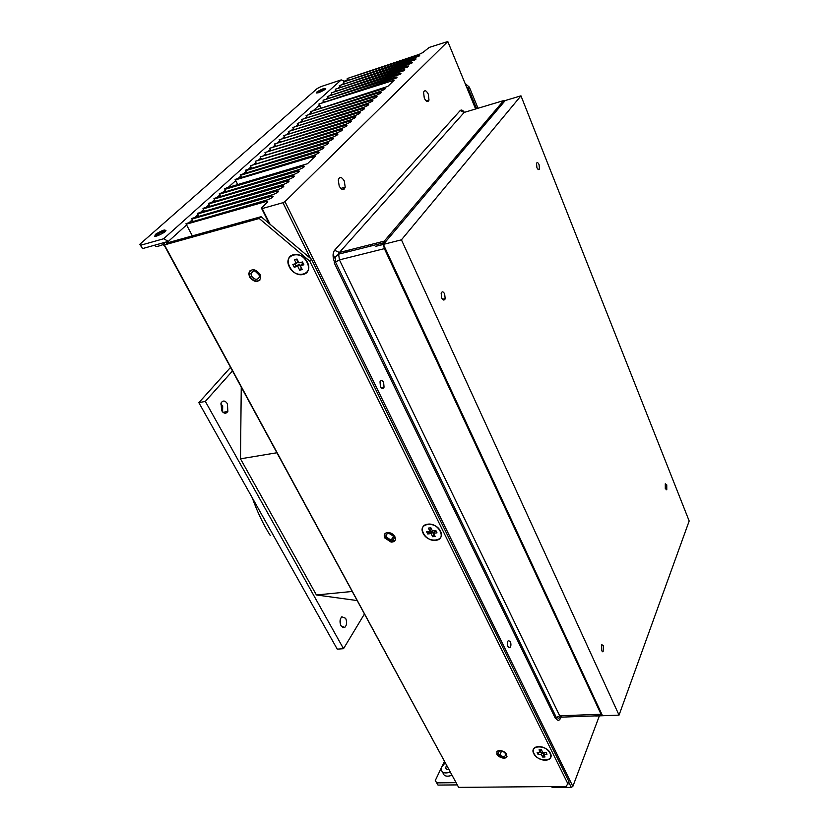 <?xml version="1.0" encoding="UTF-8"?>
<svg xmlns="http://www.w3.org/2000/svg" width="829" height="829" viewBox="0 0 829 829"><rect width="100%" height="100%" fill="white"/><g stroke="black" fill="none" stroke-linecap="round" stroke-linejoin="round"><path stroke-width="1.24" d="M293.425 254.741C281.632 257.291 291.953 277.756 303.227 274.409C315.103 272.067 304.865 251.28 293.425 254.741M297.756 266.337L294.222 267.228L292.813 264.42L296.357 263.529L294.419 259.653L297.01 259L298.937 262.876L302.492 261.974L303.891 264.793L300.336 265.684L302.253 269.549L299.683 270.192L297.756 266.337L299.269 264.71L301.704 268.43M300.336 265.684L301.839 264.057L303.341 263.684M296.481 259.135L297.87 261.902L296.357 263.529M294.886 263.902L295.735 265.601L299.269 264.71M301.176 268.555L299.683 270.192M295.735 265.601L294.222 267.228M436.168 531.161L434.728 531.337L433.598 533.265L435.173 536.425L432.697 536.726L431.121 533.565L427.723 533.969L426.572 531.679L429.971 531.265L428.386 528.094L430.873 527.793L432.448 530.964L435.867 530.55L437.007 532.86L433.598 533.265M428.552 531.441L427.723 533.969M427.754 524.187C416.448 525.223 424.904 541.99 435.785 540.301C447.152 539.42 438.779 522.425 427.754 524.187M428.852 532.042L432.251 531.627L433.826 534.788L432.697 536.726M432.251 531.627L431.121 533.565M430.365 527.855L431.111 529.337L429.971 531.265M538.674 746.68C527.866 746.66 534.923 760.659 545.368 760.11C556.218 760.255 549.244 746.1 538.674 746.68M541.327 754.4L538.073 754.473L537.109 752.556L540.363 752.483L539.047 749.841L541.42 749.779L542.736 752.431L546.01 752.349L546.964 754.276L543.7 754.349L545.005 756.981L542.632 757.032L541.327 754.4L542.187 752.286L543.969 754.908M544.498 752.39L543.7 754.349M540.943 749.789L540.363 752.483M540.425 752.328L542.187 752.286M543.492 754.918L542.632 757.032M538.871 752.514L538.073 754.473M496.84 751.623L497.182 753.851L498.768 755.758C502.281 758.131 505.027 758.338 507.006 756.411M496.923 754.431C496.447 750.007 499.12 749.261 504.954 752.193L506.674 754.214C507.079 758.68 504.353 759.395 498.519 756.338L496.923 754.431M498.612 753.82C498.281 750.691 500.177 750.172 504.291 752.245L505.493 753.665C505.783 756.815 503.866 757.323 499.742 755.178L498.612 753.82M384.822 533.814L385.081 537.399L391.464 541.586L395.164 540.259M384.749 537.938C383.495 534.632 384.625 532.819 388.138 532.487C391.112 532.746 393.361 534.156 394.894 536.715C396.138 540.166 394.884 541.969 391.133 542.125L384.749 537.938M386.563 537.223C385.682 534.881 386.49 533.596 388.998 533.379L393.723 536.363C394.604 538.777 393.734 540.052 391.112 540.187L386.563 537.223M250.068 270.627L249.156 272.928L249.943 276.482C252.99 280.865 256.316 282.067 259.912 280.078M249.498 276.927L248.721 273.383C251.291 268.223 255.052 268.523 260.026 274.275L260.772 278.047C258.057 282.948 254.306 282.575 249.498 276.927M259.29 275.187L255 271.062M251.477 276.088L250.928 273.56C252.762 269.953 255.415 270.171 258.907 274.223L259.436 276.855C257.539 280.337 254.886 280.088 251.477 276.088M325.797 88.879L316.813 93.097M325.476 89.211C325.693 87.563 322.895 88.444 317.082 91.843L316.833 92.06C316.554 93.718 319.331 92.858 325.175 89.449L325.476 89.211M318.025 92.9L318.605 92.185C321.3 90.434 323.393 89.605 324.864 89.687M165.987 230.659C163.396 230.835 160.235 232.182 156.505 234.711L154.93 236.296M165.085 231.685C166.432 228.877 163.427 229.612 156.07 233.913L155.406 234.452C153.966 237.291 156.94 236.576 164.329 232.307L165.085 231.685M156.671 236.078L157.738 234.462C161.406 232.12 163.759 231.281 164.805 231.923M155.137 245.063C154.577 247.032 157.178 246.887 162.95 244.607M442.883 772.348C443.515 776.048 446.479 777.053 451.795 775.374M450.116 772.276C443.194 774.058 440.437 772.234 441.826 766.784L445.059 762.96M221.561 410.51L221.094 402.904C223.032 400.169 225.136 400.459 227.426 403.754L227.851 411.422C225.923 414.065 223.83 413.764 221.561 410.51M340.999 625.874C339.465 622.102 339.745 619.076 341.838 616.776L345.652 618.32C347.196 622.123 346.895 625.159 344.75 627.439L340.999 625.874M446.033 766.711C445.411 768.638 446.24 769.519 448.541 769.364M455.763 782.669L436.79 782.877L435.266 780.566L438.002 785.084L456.966 784.897M436.79 782.877L438.002 785.084M435.266 780.566L441.577 767.364M442.137 766.193L444.334 761.602M261.073 216.69L311.507 259.259L568.963 781.592L566.207 786.452L458.634 787.374L164.443 244.918C162.795 245.301 162.484 244.98 163.51 243.944L165.479 242.172L168.391 241.353L166.422 243.135L261.073 216.69L259.218 218.504L164.443 244.918M311.507 259.259L309.766 261.156L568.02 784.079M309.766 261.156L259.218 218.504M164.08 245.001L458.634 787.374M140.661 245.239L139.821 244.286L317.144 88.589L320.968 86.599L341.227 79.885L163.634 238.762L140.661 245.239L142.505 248.596L165.479 242.172M139.821 244.286L142.505 248.596M155.79 235.156L154.598 236.213M344.74 81.304L341.227 79.885M163.634 238.762L168.391 241.353L186.566 224.96M429.09 532.011L430.997 533.575M497.369 755.136L498.623 756.089M392.853 535.161L390.397 533.638M533.752 753.602C528.995 745.002 546.446 744.535 550.363 753.229C555.005 761.861 537.638 762.172 533.752 753.602M423.142 533.306C417.495 523.047 435.722 520.747 440.489 531.223C446.002 541.544 427.847 543.627 423.142 533.306M289.352 266.876C282.544 254.41 301.507 249.467 307.414 262.316C314.067 274.896 295.176 279.508 289.352 266.876M465.059 83.377L469.328 87.128L468.23 88.33L466.468 86.786M478.032 108.267L469.328 87.128M476.623 108.692L468.23 88.33M344.574 81.097L347.693 79.636M352.045 591.481L316.398 594.973L240.483 458.82L241.26 387.267M356.957 600.538L316.398 594.973M276.793 452.779L240.483 458.82M232.441 371.019L205.333 401.402L343.517 648.692L364.335 614.154M205.333 401.402L198.867 402.676L230.503 367.434M343.517 648.692L337.248 649.148L198.867 402.676M666.765 484.882L665.283 483.773L665.293 488.613L666.775 489.721L666.765 484.882M603.377 645.687L601.709 644.63L601.429 650.63L603.087 651.698L603.377 645.687M539.068 164.65C538.062 162.525 537.202 162.08 536.508 163.323L536.912 167.603C537.928 169.717 538.777 170.163 539.472 168.929L539.068 164.65M444.655 293.922C443.235 291.425 442.064 291.197 441.152 293.228L441.691 297.963C443.111 300.44 444.271 300.678 445.183 298.678L444.655 293.922M424.303 98.205L423.557 92.206C424.728 89.812 426.303 90.444 428.272 94.102L428.997 100.112C427.837 102.464 426.272 101.832 424.303 98.205M339.216 186.142L338.263 179.934C339.652 176.401 341.652 176.732 344.273 180.929L345.206 187.178C343.817 190.639 341.828 190.297 339.216 186.142M380.438 386.646L380.003 381.744C381.008 379.858 382.21 380.034 383.62 382.273L384.045 387.195C383.039 389.05 381.848 388.863 380.438 386.646M507.98 646.589C507.079 643.998 507.193 641.988 508.343 640.568L510.332 641.584C511.244 644.185 511.11 646.195 509.949 647.615L507.98 646.589M568.725 782.203L571.285 787.395L572.849 786.389L599.377 715.862M391.993 82.33L391.433 81.045L318.885 104.029L396.376 77.978C397.588 76.993 397.236 76.765 395.35 77.284L323.061 100.268L400.262 74.237C401.454 73.273 401.101 73.045 399.215 73.563L327.196 96.547L404.106 70.538C405.277 69.584 404.925 69.367 403.049 69.885L331.279 92.869L407.909 66.869C409.06 65.937 408.707 65.729 406.842 66.247L335.32 89.231L411.671 63.253C412.801 62.33 412.438 62.123 410.583 62.641L339.32 85.625L415.391 59.678C416.5 58.766 416.137 58.569 414.293 59.087L343.289 82.061L419.07 56.134C420.168 55.232 419.795 55.046 417.961 55.564L347.206 78.537L419.246 54.331L422.707 52.631L429.298 47.388L447.795 41.533L284.979 201.613L572.849 786.389M284.979 201.613L282.948 202.701L310.367 258.306M551.244 786.576L552.497 787.55L571.285 787.395M391.433 81.045L394.283 80.123L387.754 86.413L310.388 111.666L383.464 88.693C385.381 88.185 385.713 88.444 384.438 89.459L380.843 91.211L306.077 115.552L379.413 92.589C381.34 92.081 381.661 92.34 380.376 93.376L376.76 95.128L301.715 119.48L375.309 96.527C377.257 96.019 377.568 96.288 376.252 97.345L372.635 99.097L297.3 123.448L371.164 100.516C373.123 99.998 373.423 100.278 372.086 101.356L368.449 103.107L292.834 127.469L366.967 104.537C368.936 104.029 369.237 104.319 367.869 105.407L364.232 107.169L288.326 131.531L362.719 108.62C364.698 108.112 364.998 108.412 363.61 109.511L359.952 111.283L283.756 135.635L358.429 112.744C360.418 112.236 360.708 112.547 359.289 113.666L355.62 115.438L279.145 139.79L354.076 116.92C356.087 116.412 356.366 116.734 354.926 117.873L351.247 119.645L274.472 143.997L349.683 121.138C351.693 120.64 351.973 120.972 350.501 122.122L346.812 123.894L269.757 148.246L345.237 125.417C347.258 124.92 347.527 125.252 346.025 126.433L342.325 128.205L264.979 152.546L340.729 129.738C342.771 129.241 343.019 129.593 341.496 130.785L337.786 132.567L260.14 156.899L336.17 134.122C338.222 133.624 338.47 133.987 336.916 135.2L333.196 136.982L255.249 161.303L331.559 138.557C333.621 138.06 333.859 138.433 332.274 139.666L328.543 141.448L250.306 165.759L326.885 143.044C328.958 142.547 329.186 142.93 327.569 144.184L323.828 145.966L245.291 170.266L245.612 170.712L322.149 147.583C324.243 147.096 324.46 147.489 322.813 148.764L319.061 150.546L240.223 174.826L240.534 175.282L317.362 152.184C319.466 151.697 319.673 152.101 317.994 153.396L314.243 155.189L235.104 179.437L235.405 179.914L315.58 155.914L307.486 163.717L226.524 187.914L224.659 188.836L224.928 189.344L302.637 166.328C304.782 165.852 304.958 166.297 303.165 167.665L299.383 169.448L219.343 193.623L219.602 194.141L297.601 171.168C299.756 170.691 299.922 171.147 298.088 172.536L294.316 174.328L213.955 198.473L214.203 199.012L292.502 176.059C294.668 175.593 294.823 176.069 292.958 177.479L289.166 179.261L208.504 203.374L208.742 203.924L287.331 181.023C289.518 180.556 289.653 181.043 287.746 182.484L283.964 184.266L202.991 208.348L203.209 208.908L282.098 186.048C284.306 185.592 284.42 186.09 282.471 187.561L278.679 189.333L197.395 213.374L197.613 213.955L276.803 191.147C279.01 190.691 279.124 191.209 277.124 192.701L273.332 194.473L191.737 218.462L191.934 219.074L271.425 196.307C273.653 195.851 273.746 196.39 271.705 197.903L267.912 199.675L186.017 223.623L186.193 224.244L265.985 201.53C267.726 201.105 268.171 201.385 267.29 202.359L261.394 208.038L262.202 208.566L282.948 202.701M475.628 108.982L447.795 41.533M389.164 258.928L390.19 261.135M392.003 265.011L392.873 264.814M387.889 255.778L388.594 255.612M385.962 249.954L385.091 250.171M383.765 246.918L384.469 246.731M389.547 257.664L387.454 255.259M348.791 250.099L349.423 251.436M464.364 112.267C462.665 110.039 461.266 109.49 460.147 110.62L464.209 112.412L339.382 252.482L340.035 253.809M555.813 718.173C557.575 721.012 559.181 720.992 560.622 718.121L560.559 717.396M580.652 668.682L580.269 669.635M560.974 717.272L560.622 718.121M383.402 244.337L505.193 100.578L503.638 100.589L384.273 241.125L383.402 244.337L375.879 246.265L401.433 239.83L520.964 95.832L689.179 520.995L619.045 715.126L401.433 239.83M505.172 100.558L520.964 95.832M600.611 713.344L601.408 713.313L600.59 713.313M619.045 715.126L595.668 715.997L602.507 715.696L385.008 247.912L384.159 248.12M375.879 246.265L383.402 244.451L384.988 247.861L384.138 248.078M601.46 713.437L600.662 713.468M598.445 708.691L598.807 707.728M602.507 715.696L601.025 714.246L559.699 715.81L561.679 717.137L602.476 715.614M384.273 241.125L339.382 252.482L338.605 254.171L339.434 259.871L334.211 262.824L339.424 259.871L559.699 715.81L556.363 717.551L335.413 261.871M334.211 262.824L555.503 718.66L556.363 717.551M339.424 259.871L384.387 248.648L601.025 714.246M384.387 248.648L383.402 244.451M339.382 252.482L334.564 250.275C332.553 253.301 332.574 257.322 334.636 262.347M334.564 250.275L460.147 110.62M340.47 618.755L340.294 624.071M220.701 403.941L222.7 405.806L222.587 411.93M343.776 83.149L342.512 84.289M339.817 86.713L338.522 87.884M335.828 90.32L334.501 91.522M331.787 93.967L330.419 95.2M327.704 97.656L326.305 98.91M323.569 101.376L322.139 102.672M319.403 105.138L313.673 110.298M310.916 112.785L309.372 114.184M306.606 116.682L305.02 118.112M302.243 120.609L300.626 122.07M297.839 124.588L296.181 126.091M293.383 128.609L291.673 130.143M288.875 132.671L287.124 134.246M284.316 136.785L282.523 138.402M279.705 140.951L277.87 142.598M275.041 145.158L273.156 146.847M270.316 149.407L268.399 151.147M265.549 153.717L263.581 155.489M260.72 158.07L258.7 159.893M255.829 162.474L253.767 164.349M250.886 166.94L248.773 168.847M245.892 171.448L243.716 173.406M240.824 176.017L238.607 178.017M235.705 180.639L228.182 187.416M225.27 190.048L222.887 192.204M219.954 194.836L217.509 197.043M214.566 199.706L212.079 201.955M209.105 204.628L206.566 206.918M203.582 209.613L200.991 211.944M197.986 214.659L195.354 217.032M192.307 219.778L189.634 222.193M262.202 208.566L270.099 224.317M552.01 786.566L552.497 787.55M269.166 223.519L261.715 208.68M265.985 201.53L266.689 202.939M186.193 224.244L192.369 235.882M271.425 196.307L272.088 197.644M191.934 219.074L193.064 221.208M276.803 191.147L277.456 192.473M197.613 213.955L198.711 216.058M282.098 186.048L282.751 187.375M203.209 208.908L204.297 210.98M383.381 387.319L383.661 387.889M287.331 181.023L287.974 182.328M208.742 203.924L209.799 205.965M292.502 176.059L293.134 177.365M214.203 199.012L215.25 201.012M333.082 254.358L335.02 258.368M297.601 171.168L298.222 172.453M219.602 194.141L220.618 196.121M302.637 166.328L303.248 167.603M224.928 189.344L225.934 191.292M345.734 250.876L346.377 252.203M347.683 78.765L348.294 80.123M417.961 55.564L418.386 56.569M343.766 82.299L344.387 83.667M414.293 59.087L414.728 60.102M339.797 85.864L340.429 87.263M410.583 62.641L411.029 63.667M406.842 66.247L407.288 67.284M403.049 69.885L403.505 70.931M327.652 96.806L328.315 98.257M399.215 73.563L399.682 74.62M323.507 100.537L324.191 101.998M395.35 77.284L395.806 78.351M319.331 104.309L321.02 107.936M310.823 111.967L311.538 113.49M383.464 88.693L383.941 89.791M306.502 115.863L307.227 117.397M379.413 92.589L379.9 93.698M375.309 96.527L375.806 97.635M392.656 264.855L580.559 668.91M444.696 298.782L444.935 299.3M298.461 125.355L297.715 123.78M371.164 100.516L371.661 101.635M293.248 127.801L294.005 129.407M366.967 104.537L367.475 105.677M288.72 131.873L289.508 133.5M362.719 108.62L363.237 109.76M284.15 135.997L284.948 137.645M358.429 112.744L358.947 113.894M279.528 140.163L280.337 141.832M354.076 116.92L354.605 118.081M274.855 144.37L275.674 146.07M349.683 121.138L350.221 122.309M270.119 148.64L270.959 150.35M345.237 125.417L345.776 126.599M265.332 152.95L266.192 154.691M340.729 129.738L341.279 130.93M260.493 157.313L261.363 159.075M336.17 134.122L336.729 135.324M331.559 138.557L332.118 139.769M250.638 166.194L251.539 168.007M326.885 143.044L327.455 144.267M343.424 187.675L344.139 189.199M370.19 244.69L370.832 246.037M245.612 170.712L246.534 172.556M322.149 147.583L322.73 148.816M364.211 246.203L364.853 247.55M240.534 175.282L241.477 177.157M317.362 152.184L317.953 153.427M235.405 179.914L237.747 184.556M313.175 158.235L312.523 156.836M465.266 112.091L503.638 100.589M580.86 670.889L581.243 669.946M601.118 714.422L601.906 714.391M250.928 273.56L253.456 270.959M317.082 91.843L317.403 92.537M156.07 233.913L156.505 234.711M158.329 235.54L157.738 234.462M342.678 627.605L344.75 627.439M223.022 412.345L227.851 411.422M391.112 540.187L393.609 536.145M391.133 542.125L391.464 541.586M499.742 755.178L501.586 750.991M498.519 756.338L498.768 755.758M509.949 647.615L508.892 647.687M384.045 387.195L381.164 387.734M345.196 187.178L340.75 188.432M428.997 100.112L426.179 100.983M225.913 191.302L224.918 189.354M347.962 80.226L347.351 78.859M344.056 83.781L343.434 82.392M340.118 87.366L339.476 85.957M428.013 101.47L427.619 100.537M336.128 90.983L335.476 89.563M323.901 102.091L323.227 100.62M320.74 108.019L319.051 104.381M311.279 113.573L310.564 112.039M306.979 117.48L306.253 115.936M302.637 121.438L301.891 119.863M443.639 300.025L443.214 299.114M298.243 125.428L297.487 123.842M293.798 129.479L293.031 127.863M289.3 133.562L288.523 131.935M284.751 137.697L283.964 136.049M280.161 141.883L279.352 140.215M275.508 146.122L274.679 144.422M270.803 150.401L269.964 148.681M266.047 154.733L265.187 152.992M261.228 159.116L260.358 157.344M256.368 163.551L255.477 161.759M251.436 168.038L250.534 166.225M246.451 172.577L245.529 170.733M341.89 189.323L341.393 188.256M241.415 177.178L240.472 175.302M237.695 184.577L235.353 179.934M561.171 717.23L558.528 718.163L556.497 717.437M445.183 298.678L442.499 299.269M539.472 168.929L538 169.323M603.087 651.698L602.31 651.739M666.775 489.721L666.122 489.804M335.486 261.674L335.579 256.71L338.605 254.171L383.537 242.835M270.285 535.534C263.218 524.291 257.208 511.69 252.234 497.732"/></g></svg>
